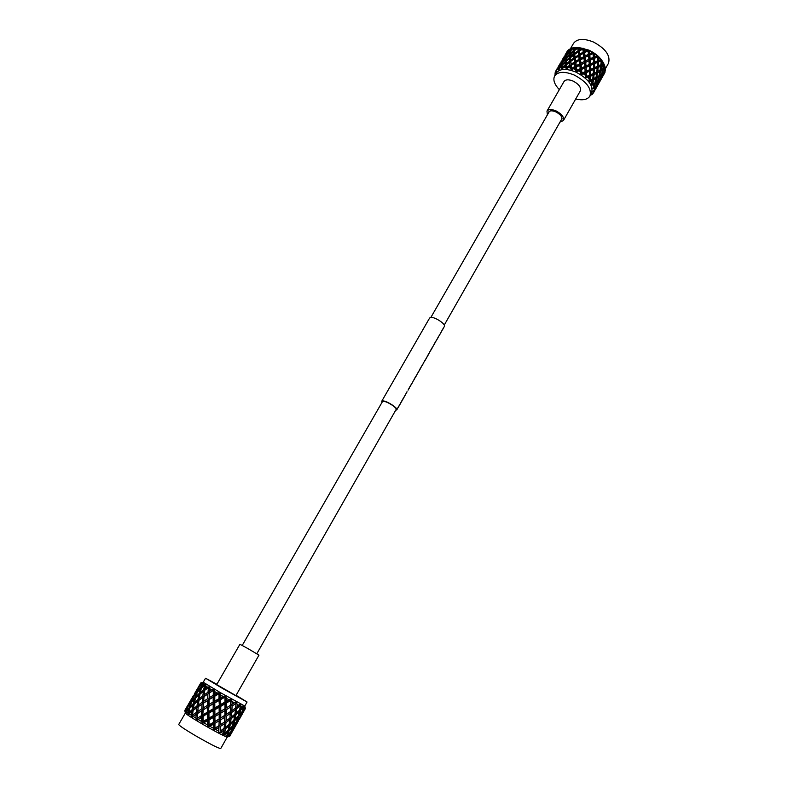 <?xml version="1.0" encoding="UTF-8"?>
<svg xmlns="http://www.w3.org/2000/svg" width="788" height="788" viewBox="0 0 788 788"><rect width="100%" height="100%" fill="white"/><g stroke="black" fill="none" stroke-linecap="round" stroke-linejoin="round"><path stroke-width="1.18" d="M242.231 645.411L382.436 401.644L383.628 401.319C387.351 401.447 397.408 408.026 396.118 409.474L256.809 653.764M382.003 402.402L381.737 401.24L383.047 400.885C387.144 401.023 398.245 408.273 396.817 409.868L398.137 407.288M398.541 406.854L400.393 403.722M400.964 402.757L401.141 402.175L400.787 402.648M401.181 402.215L401.831 401.21M402.412 400.068L403.032 399.092M403.82 397.585L404.461 396.591M405.042 395.448L405.662 394.483M406.037 393.704L407.002 391.734M408.381 389.587L410.479 385.637M410.824 385.302L412.656 382.062M412.961 381.441L414.291 379.353M414.754 378.398L414.951 377.787M415.296 377.452L415.67 376.526M417.423 373.886L417.61 373.285L417.256 373.739M417.65 373.325L418.891 371.276M418.842 371.237L419.462 370.281M419.837 369.493L421.452 366.39M421.925 365.819L422.279 364.942M422.673 364.509L423.058 363.967M424.476 361.347L426.357 358.077M426.505 357.801L428.416 354.433M426.603 357.742L428.692 353.694M429.076 353.29L429.677 352.364M430.248 351.212L430.849 350.296M431.233 349.488L433.104 346.218M433.036 346.218L433.42 345.646M433.43 345.646L434.326 344.208M434.799 343.243L436.375 340.367L434.966 342.681M437.153 339.076L438.886 336.043L437.498 338.643M439.034 335.777L440.896 332.664M440.906 332.516L441.674 331.334M441.034 332.3L442.748 329.029M381.737 401.24L429.627 318.007L431.056 317.406C435.35 317.032 446.087 324.331 444.373 326.449L443.201 328.488M396.817 409.868L395.684 410.233M398.304 407.376L398.492 406.815M398.708 406.559L399.299 405.259M399.368 405.288L399.624 404.668M399.949 404.382L400.442 403.239M400.521 403.269L400.806 402.766M399.841 404.736L399.191 405.85M400.856 402.678L401.141 402.175M401.348 401.929L401.939 400.619M402.008 400.659L402.274 400.038M402.589 399.762L403.082 398.6M403.161 398.639L403.446 398.137M403.495 398.048L403.781 397.556M403.978 397.31L404.569 396M404.648 396.029L404.904 395.418M405.199 395.162L405.721 393.99M405.79 394.02L406.076 393.527M408.056 390.188L408.371 389.489M406.775 392.394L407.071 391.764M408.42 389.518L409.159 387.952M409.228 387.982L409.474 387.401M409.494 387.706L408.982 388.671M410.243 386.317L410.824 385.194M410.962 385.056L411.198 384.377M411.267 384.406L412.725 382.101L411.188 384.83M411.464 384.347L412.429 382.574M413.73 380.21L414.458 378.654M414.527 378.693L414.823 378.171M414.734 378.467L415.296 377.344M417.108 374.31L415.739 376.556M416.862 374.743L415.926 376.506M417.325 373.778L417.61 373.285M417.778 373.098L418.398 371.749M418.467 371.778L418.792 371.207M418.989 370.981L419.531 369.759M419.6 369.799L419.876 369.306M418.615 371.68L418.27 372.369M419.807 369.602L420.004 368.922M420.073 368.961L420.418 368.203M420.792 367.819L421.521 366.42M421.511 366.696L421.925 365.711M420.625 368.272L419.984 369.395M422.023 365.662L422.614 364.499M422.792 364.45L423.777 362.293M423.846 362.322L424.535 361.387M424.643 361.052L424.909 360.323M424.978 360.352L426.406 358.107L424.88 360.796M425.156 360.323L426.111 358.57M428.091 355.092L428.426 354.551M428.219 354.945L426.869 357.269M429.174 353.103L429.815 351.714M429.884 351.753L430.209 351.182M430.386 350.985L430.928 349.754M431.006 349.793L431.282 349.301M431.223 349.547L431.952 347.971M432.021 348L432.257 347.439M432.238 347.813L431.755 348.729M433.745 345.085L434.503 343.489M434.572 343.529L434.868 343.016M436.109 340.977L436.375 340.367M434.74 343.391L435.035 342.711M437.222 339.116L438.226 336.949M438.295 336.978L438.886 336.043M438.995 335.885L440.975 332.556M440.541 333.226L439.369 335.343M442.048 330.517L442.817 329.069M442.777 329.394L443.211 328.369M441.28 332.024L441.644 331.295M247.895 648.573L239.936 644.259L216.7 684.605L235.917 695.607L258.966 655.153L247.895 648.573M229.692 736.297L231.386 733.323L229.741 736.258L227.21 737.046C224.56 736.416 216.168 732.042 202.043 723.906C191.779 717.858 186.224 714.253 185.367 713.081L184.865 710.727L186.795 708.018L185.446 711.278L186.204 713.219L186.185 711.85L188.568 709.367L187.652 712.884L188.637 714.933L188.982 713.77L193.08 710.697M227.249 737.036L220.738 748.541C218.453 748.364 209.982 744.059 195.326 735.618C184.638 729.274 179.112 725.561 178.728 724.477L185.367 713.041M236.104 695.292L247.068 702L222.443 688.367L205.55 678.222L216.877 684.289M247.068 702L244.782 706.038L220.088 692.475L203.225 682.231L200.753 682.96L200.211 683.915M201.462 721.444L198.152 719.483L201.511 717.454L201.462 721.444L202.467 723.433L207.372 720.882L207.411 724.881L203.905 722.872M195.936 718.144L193.06 716.371L196.182 714.253L195.936 718.144L197.059 720.232L198.152 719.483M191.77 711.495L191.228 715.218L192.341 717.326L193.06 716.371M191.228 715.218L188.982 713.77M187.652 712.884L186.185 711.85M185.446 711.278L184.865 710.727M185.879 708.629L184.963 711.406M184.766 710.52L185.062 709.998M207.333 714.046L207.352 719.001L203.068 721.473L203.097 716.519L208.347 712.716L208.958 706.324L213.184 703.861L213.203 708.796L208.938 711.249M244.782 706.038L245.413 708.54L244.753 706.836L245.127 708.481L244.644 706.797L244.743 708.313L244.044 707.988L243.177 706.097L243.305 707.614L242.921 705.959L242.576 707.24L241.315 706.58L240.251 704.551L240.33 706.048L239.847 704.334L239.04 705.359L237.296 704.403L236.154 702.315L235.996 703.694L235.642 702.039L234.371 702.798L232.253 701.615L231.17 699.537L230.746 700.768L230.569 699.212L228.894 699.724L226.56 698.414L225.644 696.415L224.935 697.488L225.013 696.06L222.994 696.375L220.62 695.006L219.98 693.164L218.995 694.08L219.359 692.81L217.104 692.977L214.848 691.667L214.572 690.022L213.351 690.79L214.011 689.697L211.647 689.786L209.667 688.614L209.835 687.225L208.17 687.717L209.362 686.939L206.998 687.018L205.451 686.072L206.072 684.949L204.328 685.393L205.727 684.733L203.501 684.87L202.477 684.22L203.55 683.363L201.905 683.856L203.353 683.235L200.94 683.176L202.427 682.566L200.782 683.038L202.398 682.526L200.753 682.96M218.995 694.08L219.034 698.641L214.779 701.074L214.779 696.178L218.69 693.903M219.113 705.418L214.828 707.87L214.789 702.935L219.054 700.502L219.773 712.49L218.493 732.377L220.886 732.288L223.94 730.003L223.496 733.638L220.886 732.288M214.848 709.742L219.133 707.279L219.172 712.204L214.897 714.677L214.848 709.742L214.09 709.259L214.828 707.87M219.064 725.581L214.917 728.191L214.957 723.315L219.153 720.764L218.828 731.205L215.695 729.511L219.005 727.383M214.917 716.538L219.182 714.046L219.172 718.932L214.947 721.463L214.917 716.538L214.031 715.987L214.897 714.677M224.935 697.488L224.984 702.039L220.729 704.492L220.66 699.577L224.629 697.311M220.748 706.353L224.984 703.881L224.984 708.737L220.778 711.259L220.748 706.353L219.852 705.802L219.133 707.279M222.994 696.375L220.64 697.715L220.62 695.006M224.59 721.897L220.601 724.586L220.729 719.789L224.816 717.169L224.363 725.315M220.532 726.369L224.482 723.66L224.107 728.279L220.266 731.077L220.532 726.369L219.34 725.659L220.601 724.586M220.778 713.101L224.964 710.569L224.866 715.376L220.758 717.957L220.778 713.101L219.773 712.49L219.182 714.046M208.948 713.12L213.223 710.658L213.282 715.612L208.978 718.075L208.948 713.12L208.347 712.716L208.249 719.454L208.978 718.075M213.184 702L208.978 704.472L209.086 699.606L213.203 697.114L213.184 702L214.178 702.541L213.784 729.343L214.917 728.191M208.997 719.946L213.302 717.484L213.341 722.409L209.047 724.911L208.997 719.946L208.249 719.454L208.18 726.211L209.047 724.911M209.894 726.3L213.351 724.27L213.341 728.22L209.894 726.3L208.485 726.408M228.136 730.318L224.708 733.372L225.329 728.91L228.904 725.975L228.136 730.318M225.102 734.436L227.801 731.934L227.003 735.332L223.221 734.327M228.894 699.724L226.58 701.103L226.56 698.414M230.746 700.768L230.648 705.221L226.56 707.782L226.58 702.945L230.451 700.611M229.889 718.104L226.077 720.862L226.333 716.174L230.263 713.485L229.889 718.104M225.949 722.626L229.712 719.818L229.15 724.31L225.526 727.206L225.949 722.626L224.688 721.887L224.482 723.66M226.53 709.604L230.598 707.023L230.382 711.722L226.402 714.391L226.53 709.604L225.417 708.934L224.688 721.887L226.077 720.862L213.784 729.343L215.695 729.511M230.864 731.579L227.949 734.909L229.022 730.752L232.115 727.551L230.864 731.579M228.067 735.795L230.342 733.067L229.131 736.199L226.442 735.864M232.539 725.984L229.377 729.156L230.214 724.842L233.543 721.788L232.539 725.984M234.903 714.164L231.298 717.041L231.721 712.45L235.464 709.683L234.903 714.164M231.101 718.745L234.657 715.829L233.878 720.183L230.48 723.187L231.101 718.745L229.899 718.045M234.371 702.798L232.174 704.236L232.253 701.615M235.996 703.694L235.642 707.969L231.849 710.707L232.105 706.028L235.75 703.556M196.32 712.45L192.508 715.11L193.109 710.451L196.773 707.732L196.32 712.45L197.581 713.14L197.089 719.74L197.67 713.278L201.689 710.717L201.541 715.602L197.424 718.124M201.767 708.885L197.788 711.465L198.192 706.718L202.043 704.088L201.767 708.885L202.959 709.535L202.664 716.193L203.235 709.761L207.372 707.26L207.333 712.185L203.117 714.657M207.402 705.418L203.294 707.92L203.531 703.113L207.539 700.552L207.402 705.418L208.515 706.018L208.347 712.716L202.664 716.193L202.477 722.931L203.068 721.473M242.714 713.239L244.241 710.559M244.782 709.653L245.324 708.55M234.528 726.841L231.908 730.299L233.228 726.309L236.055 722.97L234.528 726.841M231.357 731.766L233.908 728.27L229.761 735.598L231.357 731.766L230.884 731.51M236.577 721.483L233.681 724.763L234.755 720.616L237.828 717.444L236.577 721.483M240.33 706.048L239.601 710.087L236.223 713.061L236.843 708.619L240.133 705.95M235.957 714.716L239.266 711.702L238.262 715.888L235.119 719.02L235.957 714.716L234.913 714.115M239.04 705.359L237.04 706.915L237.296 704.403M237.799 721.916L235.464 725.502L237.06 721.69L239.591 718.213L237.799 721.916M234.814 726.92L237.07 723.276L232.952 730.575L234.558 726.772M240.212 716.784L237.612 720.212L238.941 716.213L241.739 712.923L240.212 716.784M231.386 733.283L232.923 730.584M242.576 707.24L240.833 708.934L241.315 706.58M243.433 707.683L242.261 711.426L239.394 714.677L240.468 710.53L243.305 707.614M239.138 719.631L242.724 713.278L239.138 719.631M237.07 723.236L238.587 720.547M245.127 708.481L241.148 715.465L245.078 708.461M244.743 708.313L243.285 710.165L244.044 707.988M211.647 689.786L209.48 691.204L209.667 688.614M213.351 690.79L213.233 695.282L209.145 697.784L209.362 692.997L213.075 690.623M201.373 683.491L199.975 685.304L200.94 683.176M201.905 683.856L200.674 687.688L197.818 690.8L199.344 686.791L201.817 683.787M199.128 693.558L196.005 696.543L197.286 692.347L200.211 689.273L199.128 693.558L200.053 694.09M195.562 698.158L198.763 695.213L197.906 699.665L194.528 702.522L195.562 698.158M194.183 704.196L197.621 701.369L196.98 705.969L193.375 708.717L194.183 704.196M204.506 685.491L203.728 689.599L200.359 692.455L201.373 688.131L204.328 685.393M200.014 694.12L203.452 691.303L202.821 695.853L199.226 698.601L200.014 694.12M203.501 684.87L201.807 686.525L202.477 684.22M198.96 700.325L202.624 697.607L202.181 702.295L198.379 704.945L198.96 700.325M200.782 683.038L196.754 689.963L200.773 683.019M196.015 691.391L198.389 688.032L196.783 692.002L194.193 695.262L196.015 691.391M194.872 697.695L192.006 700.808L193.562 696.759L196.222 693.538L194.872 697.695L195.601 698.119M191.474 702.374L194.409 699.291L193.296 703.625L190.174 706.609L191.474 702.374M189.731 708.235L192.922 705.29L192.055 709.771L188.677 712.638L189.731 708.235M206.998 687.018L205.038 688.545L205.451 686.072M208.406 687.865L208.012 692.189L204.22 694.839L204.791 690.249L208.17 687.717M204.043 696.592L207.884 693.972L207.618 698.739L203.649 701.31L204.043 696.592M191.671 698.641L188.677 703.792M187.475 706.531L185.17 709.939L189.386 702.669L187.8 706.718M197.433 688.702L194.459 693.834M193.07 696.208L190.972 699.921L193.07 696.208M190.982 702.01L188.391 705.27L192.607 698.001L190.982 702.01L191.514 702.325M187.751 706.777L190.41 703.566L189.041 707.752L186.175 710.875L187.751 706.777M229.131 736.199L227.722 736.76L229.574 736.297M227.949 734.909L226.668 735.982M223.496 733.638L222.777 734.583L223.585 734.534M218.828 731.205L218.847 732.564M213.341 728.22L213.765 729.826M207.411 724.881L208.17 726.713M203.235 709.761L203.294 707.92M203.097 716.519L202.664 716.193L201.511 717.454M202.043 704.088L203.432 702.995L202.959 709.535L201.689 710.717M203.826 699.005L203.531 703.113M201.541 715.602L202.664 716.193L197.059 720.232M208.958 706.324L208.978 704.472M207.539 700.552L208.8 699.389L208.515 706.018L207.372 707.26M208.012 692.189L209.253 692.888L209.086 699.606M207.333 712.185L208.347 712.716L214.09 709.259L213.223 710.658M207.352 719.001L208.249 719.454L207.372 720.882M191.957 716.607L192.4 716.853L192.508 715.11M197.67 713.278L197.788 711.465M197.955 709.348L197.581 713.14L196.182 714.253M196.675 719.513L196.685 720.005M196.773 707.732L198.192 706.747M214.789 702.935L214.178 702.541L214.779 701.074M213.203 697.114L214.336 695.883L214.178 702.541L213.184 703.861M217.104 692.977L214.799 694.336L214.779 696.178M214.957 723.315L213.942 722.685L214.947 721.463M213.203 708.796L214.09 709.259L219.852 705.802L220.729 704.492M213.282 715.612L214.031 715.987L213.302 717.484M213.341 722.409L213.942 722.685L213.351 724.27M193.149 697.774L192.607 698.001M191.198 703.211L190.41 703.566M189.041 707.752L189.78 708.185M189.563 708.885L188.568 709.367M194.272 695.863L194.193 695.262M192.105 701.684L192.006 700.808M190.263 707.722L190.174 706.609M188.677 712.638L188.736 714.174M203.728 689.599L204.821 690.229M204.752 690.515L203.452 691.303M202.821 695.853L204.082 696.562L204.22 694.839M204.033 696.631L202.624 697.607M203.649 701.31L203.432 702.995L202.181 702.295M205.038 690.061L205.038 688.545M209.657 688.722L209.253 692.888L207.884 693.972M209.145 697.784L208.8 699.389L207.618 698.739M209.362 692.997L209.48 691.204M198.931 687.806L198.389 688.032M196.783 692.002L197.315 692.307M197.01 693.184L196.222 693.538M195.394 698.818L194.409 699.291M193.296 703.625L194.232 704.157M194.094 704.659L192.922 705.29M193.168 710.402L192.055 709.771M200.053 685.895L199.975 685.304M197.906 691.667L197.818 690.8M196.094 697.656L196.005 696.543M194.587 703.851L194.528 702.522M193.375 708.717L193.375 710.244M201.206 688.791L200.211 689.273M199.925 694.583L198.763 695.213M197.906 699.665L199.009 700.296M200.674 687.688L201.403 688.101M198.931 700.581L197.621 701.369M198.251 706.678L196.98 705.969M200.418 693.775L200.359 692.455M199.216 700.128L199.226 698.601M201.895 687.638L201.807 686.525M198.379 704.945L198.271 706.659M187.337 707.791L186.795 708.018M188.47 705.871L188.391 705.27M186.273 711.751L186.175 710.875M241.64 712.155L241.739 712.923M242.576 710.48L243.285 710.165M232.027 726.526L232.115 727.551M230.254 732.308L230.342 733.067M233.484 720.547L233.543 721.788M235.543 708.038L235.464 709.683M234.647 714.381L234.657 715.829M236.154 702.315L235.927 704.62M231.179 730.614L231.908 730.299M233.228 726.309L232.558 725.925M232.746 725.206L233.681 724.763M234.755 720.616L233.888 720.124M234.962 713.78L236.223 713.061M236.843 708.619L235.651 707.929M233.997 719.592L235.119 719.02M235.661 707.801L237.04 706.915M235.957 722.202L236.055 722.97M237.74 716.42L237.828 717.444M239.197 710.451L239.266 711.702M236.892 720.528L237.612 720.212M238.941 716.213L238.272 715.839M239.71 709.505L240.833 708.934M240.468 710.53L239.611 710.047M238.459 715.12L239.394 714.677M224.028 728.339L223.94 730.003M224.984 702.039L225.565 702.335L224.964 710.569M225.644 696.415L224.984 703.881M224.984 708.737L226.56 707.782M224.866 715.376L224.816 717.169M223.28 734.189L224.708 733.372M225.329 728.91L224.117 728.21M226.58 702.945L225.565 702.335L226.58 701.103M226.333 716.174L225.141 715.474L226.402 714.391M224.127 728.102L225.526 727.206M227.742 730.693L227.801 731.934M228.894 724.517L228.904 725.975M230.648 705.221L230.165 714.943M230.382 711.722L230.263 713.485M229.8 718.173L229.712 719.818M231.17 699.537L230.598 707.023M229.022 730.752L228.146 730.259M228.254 729.727L229.377 729.156M230.214 724.842L229.16 724.241M229.909 717.927L231.298 717.041M231.721 712.45L230.47 711.722L231.849 710.707M229.209 723.916L230.48 723.187M232.105 706.028L230.914 705.329L232.174 704.236M219.034 698.641L219.911 699.104L219.852 705.802L230.569 699.212M219.98 693.164L219.911 699.104L219.054 700.502M219.172 712.204L219.773 712.49L220.778 711.259M219.172 718.932L219.153 720.764M220.66 699.577L219.911 699.104L220.64 697.715M220.729 719.789L219.616 719.119L220.758 717.957M214.799 694.336L214.848 691.667M219.359 692.81L198.921 706.206M214.572 690.022L214.336 695.883L213.233 695.282M231.968 710.618L207.746 726.477M235.642 702.039L202.053 723.187M225.013 696.06L192.893 716.489M214.011 689.697L204.919 695.981M602.249 65.522L601.608 69.502M601.579 65.867L601.451 69.59M597.521 62.488L599.244 65.522M597.353 65.906L597.668 66.487M597.383 65.453L598.043 66.537M595.511 77.5L593.659 78.642L594.122 74.624L596.615 73.442L595.994 77.47L592.31 79.637L591.483 84.483L592.822 83.902L591.699 84.897L593.413 85.163L593.935 86.66L592.822 88.079L594.211 87.852L592.891 88.463L594.329 88.817L594.31 90.157L592.862 91.3L594.132 91.181L592.783 91.625L593.876 91.989L591.621 93.92L592.724 93.87L590.251 95.476M548.35 113.177L548.615 112.063C549.866 110.478 552.299 110.428 555.914 111.926C560.544 114.437 562.494 116.998 561.785 119.609L560.957 120.397M547.374 114.871L546.98 111.108C548.537 109.128 551.57 109.069 556.101 110.941C561.883 114.083 564.326 117.284 563.43 120.534L559.992 122.091M563.43 120.534L580.342 90.847C581.317 87.468 578.934 84.227 573.191 81.115C568.7 79.293 565.636 79.421 564.031 81.499L546.98 111.108M575.013 47.566L577.052 47.536L574.521 49.605L574.432 47.615L576.412 47.467L588.774 50.068C595.708 53.357 600.594 57.652 603.431 62.941L603.716 63.513L601.776 64.35L602.16 61.119L603.647 63.424M570.285 48.974L573.546 43.34C577.121 38.632 583.741 38.188 593.403 42C605.726 48.659 610.73 55.771 608.444 63.326L605.411 68.684M559.342 89.635C554.368 84.375 552.802 79.815 554.644 75.944C558.091 71.462 564.681 71.186 574.403 75.106C586.833 81.853 591.995 88.857 589.887 96.126C587.484 99.672 582.756 100.637 575.693 99.002M554.644 75.944L556.318 73.057C559.775 68.556 566.365 68.26 576.087 72.181C588.508 78.908 593.65 85.931 591.522 93.22L589.887 96.126M566.956 51.732L566.247 52.973M565.095 54.953L567.084 51.525M567.872 50.481L569.34 49.26L567.36 51.89L567.872 50.481M570.571 48.895L569.34 49.26M570.62 48.57L572.738 47.891L570.443 50.255L570.62 48.57M574.432 47.615L572.738 47.891M579.052 47.694L581.997 48.216L579.308 49.989L579.003 47.536L577.052 47.536M584.154 48.797L587.208 49.9L584.479 51.397L584.154 48.797L581.997 48.216M589.375 50.875L592.33 52.471L589.67 53.722L589.375 50.875L587.208 49.9M554.88 75.549L555.639 71.245L556.436 71.905L556.092 70.546L556.633 71.649L556.752 69.787L557.746 68.98L558.731 69.935L558.692 68.418L559.056 69.768L559.578 68.034L561.017 67.601L562.1 68.852L562.09 67.384L562.534 68.792L563.459 67.236L565.242 67.207L566.326 68.723L566.789 67.305L566.828 68.773L568.128 67.472L570.138 67.857L571.103 69.58L571.556 68.211L571.655 69.738L573.26 68.723L575.358 69.492L576.097 71.363L577.072 70.23L576.649 71.619L578.49 70.91L580.529 72.013L580.963 73.954L582.135 72.998L581.485 74.289L583.455 73.885L585.277 75.244L585.346 77.165L586.459 76.219L585.789 77.549L587.779 77.421L589.266 78.938L588.941 80.76L590.36 80.199L589.276 81.174L591.177 81.272L592.221 82.838M602.387 76.682L599.55 82.07L603.204 75.53M603.766 74.624L605.076 72.092L603.766 74.624M594.644 63.631L597.521 62.4L597.314 66.389L594.566 67.591L594.644 63.631L593.522 63.404L593.265 52.668L592.33 52.471M597.57 60.903L594.644 62.144L594.566 58.263L597.6 56.972L597.422 61.622L598.634 60.449L598.703 57.258L600.85 59.484L598.634 60.449M594.507 69.088L597.205 67.906L596.802 71.925L594.25 73.097L594.507 69.088L593.364 68.753L594.566 67.591M596.989 55.751L594.507 56.815L594.339 53.761L597.59 56.007M593.413 85.163L594.516 84.483L593.935 86.66M592.822 83.902L593.443 80.169L595.718 78.987L594.881 82.976L592.921 84.109M590.488 65.414L593.522 64.104L593.502 68.044L590.567 69.305L590.488 65.414L589.404 65.296L588.429 50.087M593.512 62.636L590.429 63.966L590.212 60.164L593.394 58.775L593.522 63.404L594.644 62.144M590.567 70.792L593.453 69.551L593.246 73.55L590.488 74.752L590.567 70.792L589.444 70.565L589.404 65.296L590.429 63.966M589.808 55.091L593.078 53.574L593.315 57.337L590.114 58.755L589.808 55.091L588.872 55.209L589.67 53.722M590.192 79.992L590.429 76.269L593.137 75.067L592.734 79.086L590.36 80.199M591.177 81.272L592.546 80.612M598.575 61.947L601.254 60.775L600.86 64.783L598.319 65.946L598.575 61.947L597.422 61.622L597.521 62.4M598.181 67.463L600.663 66.3L600.052 70.319L597.728 71.481L598.181 67.463L597.028 67.029L598.319 65.946M594.172 87.665L595.236 84.011L597.028 82.75L595.698 86.621L594.211 87.852M597.481 81.272L595.63 82.513L596.536 78.534L598.565 77.332L597.481 81.272M594.329 88.817L595.157 88.069L594.31 90.157M597.511 72.998L599.776 71.836L598.929 75.825L596.831 77.017L597.511 72.998L596.378 72.476L597.728 71.481M586.114 67.335L589.306 65.926L589.424 69.797L586.331 71.137L586.114 67.335L585.11 67.335L583.445 48.334M589.237 64.478L586.016 65.916L585.711 62.232L588.991 60.715L589.306 65.926M586.459 76.219L586.38 72.594L589.444 71.275L589.414 75.224L586.676 76.406M585.208 57.327L588.557 55.682L588.882 59.317L585.582 60.863L585.208 57.327L584.371 57.554L585.051 56.017L584.637 52.638L588.025 50.846L588.409 54.333L585.051 56.017M587.779 77.421L589.365 76.732L589.266 78.938M581.889 72.841L581.603 69.403L584.893 67.886L585.129 71.659L582.135 72.998M584.785 66.478L581.475 68.034L581.101 64.488L584.46 62.823L585.11 67.335L586.016 65.916M583.455 73.885L585.198 73.107L585.277 75.244M580.539 59.77L583.928 57.977L584.322 61.474L580.953 63.168L580.539 59.77L579.83 60.115L578.668 47.507M583.78 56.677L580.382 58.529L579.978 55.308L583.366 53.348L583.928 57.977M579.446 51.092L582.795 48.964L583.199 52.116L579.82 54.126L579.446 51.092L578.983 51.644L579.308 49.989M603.184 75.579L602.091 77.057L603.726 73.323L604.997 71.925L603.184 75.579M598.397 83.764L595.541 89.162L599.225 82.582M605.391 70.792L604.298 71.895L605.44 68.802L605.391 70.792M599.717 80.415L600.998 79.007L598.082 84.158L599.717 80.415L599.195 79.952M601.638 77.598L600.289 78.987L601.687 75.146L603.204 73.836L601.638 77.598M603.312 69.758L605.076 68.526L603.756 72.388L602.17 73.668L603.312 69.758L602.308 69.088M605.194 67.285L603.707 68.26L604.455 65.059L605.194 67.285M592.123 94.462L592.271 93.969M593.876 91.989L595.226 89.645M592.832 93.742L593.216 93.132M601.559 65.867L603.805 64.715L602.968 68.714L600.88 69.876L601.559 65.867L600.426 65.345L601.776 64.35M597.659 82.267L599.185 80.937L597.619 84.71L596.26 86.109L597.659 82.267L596.9 81.686M599.737 79.49L598.131 80.79L599.284 76.869L601.057 75.628L599.737 79.49M594.172 91.024L596.979 86.109L594.132 91.181M600.584 71.393L602.603 70.201L601.52 74.151L599.678 75.372L600.584 71.393L599.481 70.782L600.88 69.876M594.379 90.876L593.591 92.61M578.49 70.91L580.342 70.004L580.529 72.013M576.796 70.102L576.422 66.941L579.82 65.138L580.204 68.645L577.072 70.23M575.861 62.449L579.259 60.479L579.663 63.838L576.264 65.68L575.861 62.449L575.27 62.892L574.413 47.92L573.3 48.206L573.349 50.599L570.325 53.338L570.384 51.072L573.3 48.206M579.101 59.248L575.713 61.267L575.339 58.214L578.697 56.076L579.101 59.248L579.83 60.115L580.382 58.529M574.895 54.254L578.185 51.929L578.55 54.914L575.21 57.1L574.59 54.874L574.58 50.56L577.771 48.058L578.057 50.846L574.797 53.21M568.128 67.472L569.951 66.212L570.138 67.857M566.533 67.285L566.355 64.793L569.557 62.291L569.832 65.108L566.789 67.305M567.153 52.569L569.685 49.368L569.399 51.387L566.72 54.47L567.153 52.569M566.217 60.43L566.286 58.145L569.202 55.278L569.251 57.691L566.217 60.43L566.227 61.326L569.291 58.637L569.468 61.257L566.296 63.818L566.217 61.336L566.217 62.085L565.085 62.38L565.124 64.813L562.307 67.354M566.592 55.229L569.32 52.185L569.212 54.402L566.345 57.317L566.592 55.229M567.537 51.348L565.676 53.939M563.932 57.179L566.247 53.811L565.745 55.672L563.272 58.933L563.932 57.179M562.09 67.384L562.169 65.246L565.085 62.38M565.104 61.503L562.238 64.419L562.484 62.311L565.223 59.258L565.104 61.503L566.208 62.085L566.198 65.483L566.296 63.818M563.459 67.236L565.163 65.778L565.242 67.207M563.065 59.622L565.597 56.411L565.301 58.45L562.622 61.543L563.065 59.622M571.556 68.211L571.211 65.365L574.58 63.227L574.984 66.409L571.822 68.28M574.432 62.055L571.083 64.242L570.778 61.375L574.078 59.051L574.432 62.055L575.27 62.892L575.713 61.267M573.26 68.723L575.132 67.65L575.358 69.492M570.473 57.662L573.664 55.16L573.96 57.957L570.679 60.331L570.325 54.993L569.202 55.278M573.575 54.136L570.413 56.697L570.335 54.224L573.398 51.545L573.575 54.136L574.59 54.874L573.664 55.16M560.219 63.414L558.081 67.039M556.929 69.029L556.19 70.418M556.092 70.546L557.51 68.004M556.752 69.787L558.052 67.945L557.746 68.98M555.185 72.663L554.949 73.195M556.121 70.477L555.639 71.245M564.306 56.381L562.169 59.996M561.026 61.976L561.608 60.952M559.578 68.034L561.105 66.369L561.017 67.601M558.534 68.507L558.968 66.704L561.489 63.493L561.184 65.552L558.692 68.418M559.844 64.232L562.149 60.863L561.647 62.745L559.175 65.995L559.844 64.232M594.339 53.761L593.265 52.668M598.703 57.258L597.59 55.889M602.16 61.119L600.85 59.484M604.455 65.059L603.687 63.454M605.44 68.802L604.938 67.463M605.076 72.092L604.967 71.235M576.422 66.941L575.713 67.275L575.27 62.892L574.58 63.227M576.097 71.363L575.713 67.275L576.264 65.68M575.339 58.214L574.885 58.755L575.21 57.1M574.58 50.56L574.521 49.605M574.984 66.409L575.713 67.275L575.132 67.65M573.96 57.957L574.885 58.755L574.078 59.051M573.349 50.599L574.413 51.269L573.398 51.545M581.603 69.403L580.677 69.521L579.83 60.115L579.259 60.479M580.963 73.954L580.677 69.521L581.475 68.034M581.101 64.488L580.264 64.715L580.953 63.168M579.978 55.308L579.387 55.751L579.82 54.126M580.204 68.645L580.342 70.004M579.663 63.838L579.82 65.138M578.55 54.914L579.387 55.751L578.697 56.076M578.057 50.846L578.983 51.644L578.185 51.929M578.333 47.526L577.771 48.058M558.278 67.256L558.781 67.394M558.692 67.768L558.052 67.945M562.287 65.138L562.238 64.419M562.681 62.085L562.622 61.543M562.386 60.184L562.888 60.321M562.13 66.103L561.105 66.369M561.184 65.552L562.13 65.965M562.356 63.276L561.489 63.493M562.799 60.686L562.149 60.863M561.647 62.745L562.386 63.01M571.211 65.365L570.413 56.697M571.103 69.58L571.083 64.242M570.778 61.375L570.679 60.331M570.482 50.964L570.443 50.255M570.325 53.338L570.325 54.993M569.832 65.108L570.768 65.897L569.951 66.212M569.468 61.257L570.473 61.996L569.557 62.291M570.551 49.142L569.685 49.368M569.399 51.387L570.354 51.811M569.251 57.691L570.315 58.361L569.291 58.637M570.345 51.929L569.32 52.185M569.212 54.402L570.315 54.983M566.779 55.012L566.72 54.47M566.355 64.793L565.163 65.778M566.326 68.723L566.198 65.483L565.124 64.813M566.395 58.036L566.345 57.317M566.464 53.151L566.976 53.279M566.887 53.643L566.247 53.811M565.745 55.672L566.493 55.938M566.247 59.002L565.223 59.258M566.464 56.194L565.597 56.411M565.301 58.45L566.257 58.873M603.894 63.877L603.805 64.715M602.978 68.664L603.707 68.26M601.687 75.146L600.929 74.564M601.569 73.954L602.17 73.668M598.959 80.14L599.185 80.937M600.781 74.663L601.057 75.628M596.821 85.557L596.979 86.109M602.278 69.108L602.603 70.201M597.54 81.085L598.131 80.79M599.284 76.869L598.279 76.209M595.689 87.537L595.167 87.084M598.939 75.776L599.678 75.372M601.185 59.681L601.254 60.775M600.86 64.783L600.663 66.3M600.052 70.319L599.776 71.836M596.743 81.785L597.028 82.75M598.25 76.229L598.565 77.332M594.93 87.281L595.157 88.069M604.839 71.373L604.997 71.925M603.726 73.323L603.204 72.851M600.84 78.445L600.998 79.007M602.978 73.038L603.204 73.836M604.79 67.561L605.076 68.526M589.434 71.117L590.567 69.305M590.212 60.164L589.207 60.174L590.114 58.755M590.429 76.269L589.276 75.924L590.488 74.752M589.424 69.797L589.444 71.275M588.882 59.317L588.991 60.715M589.414 75.224L589.365 76.732M588.409 54.333L588.557 55.682M588.262 50.127L588.025 50.846M586.38 72.594L585.307 72.476L584.893 67.886M585.346 77.165L585.307 72.476L586.331 71.137M585.711 62.232L584.785 62.35L585.582 60.863M584.637 52.638L583.928 52.983L584.479 51.397M585.129 71.659L585.198 73.107M584.322 61.474L584.46 62.823M583.199 52.116L583.928 52.983L583.366 53.348M583.189 48.354L582.795 48.964M597.59 56.667L597.757 56.086M597.974 56.352L597.6 56.972M595.236 84.011L594.241 83.361M594.891 82.917L595.63 82.513M596.536 78.534L595.433 77.923L596.831 77.017M597.314 66.389L597.205 67.906M596.802 71.925L596.615 73.442M594.201 83.38L594.516 84.483M595.994 77.47L595.718 78.987M594.566 58.263L593.482 58.154L594.507 56.815M594.122 74.624L592.96 74.18L594.25 73.097M593.443 80.169L592.31 79.637L598.2 76.259M593.502 68.044L593.453 69.551M593.315 57.337L593.394 58.775M593.246 73.55L593.137 75.067M593.177 52.747L593.078 53.574M592.734 79.086L589.276 81.174M585.789 77.549L602.367 69.058M573.743 68.448L597.885 56.145M578.008 61.188L593.6 52.885M581.485 74.289L603.726 63.542M576.649 71.619L601.342 59.78M591.699 84.897L594.034 83.479M582.293 53.948L588.794 50.255M581.721 48.393L583.484 48.62M569.192 56.736L573.516 53.357M573.506 53.239L574.747 52.727M577.968 50.028L580.874 50.166M437.261 338.929L436.375 340.485M426.653 357.535L426.406 358.048M413.03 381.431L412.725 382.052M562.041 118.495L444.245 325.08M549.443 111.275L430.878 317.416M412.646 382.269L412.341 382.801M414.449 379.107L414.163 379.599M426.318 358.274L426.022 358.796M205.55 678.222L203.215 682.241M199.413 685.264L198.202 687.343M190.863 700L189.455 702.413M187.869 705.152L186.657 707.25M196.636 690.052L195.237 692.455M193.651 695.183L192.449 697.272M593.502 92.787L593.955 91.989M558.633 66.074L559.628 64.36M562.721 59.031L563.715 57.327M570.315 55.239L570.325 54.658M566.217 61.631L566.208 62.429"/></g></svg>
